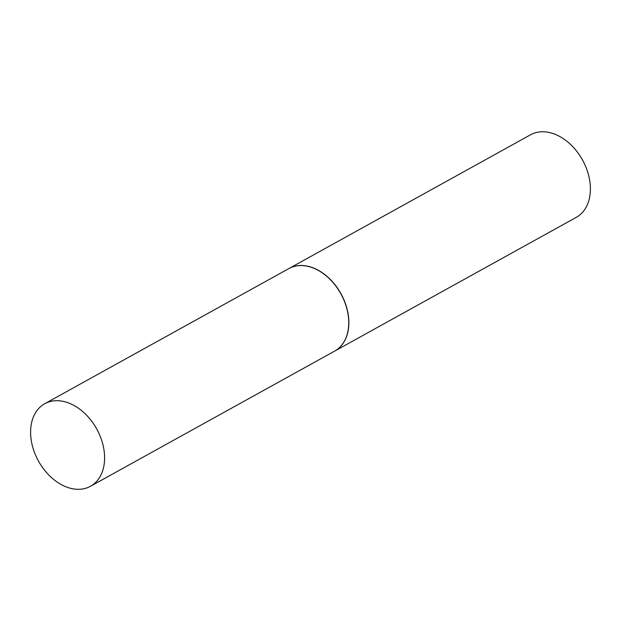 <?xml version="1.0" encoding="UTF-8"?>
<svg xmlns="http://www.w3.org/2000/svg" width="621" height="621" viewBox="0 0 621 621"><rect width="100%" height="100%" fill="white"/><g stroke="black" fill="none" stroke-linecap="round" stroke-linejoin="round"><path stroke-width="0.93" d="M35.288 454.456A47.188 33.255 61 0 1 44.743 403.72A47.188 33.255 61 0 1 99.903 435.554A47.188 33.255 61 0 1 90.456 486.29A47.188 33.255 61 0 1 35.288 454.456M44.743 403.72L288.889 268.567A47.188 33.255 61 0 1 344.05 300.409A47.188 33.255 61 0 1 334.595 351.137L90.456 486.29M288.951 268.536A47.188 33.255 61 0 1 289.013 268.497A47.188 33.255 61 0 1 344.174 300.339A47.188 33.255 61 0 1 334.719 351.067A47.188 33.255 61 0 1 334.657 351.106M289.013 268.497L530.544 134.788A47.188 33.255 61 0 1 579.595 155.219A47.188 33.255 61 0 1 584.982 164.945A47.188 33.255 61 0 1 585.712 166.63A47.188 33.255 61 0 1 576.257 217.358L334.719 351.067M579.595 155.219L579.859 155.615A43.191 30.437 61 0 1 584.788 164.511L584.982 164.945"/></g></svg>
